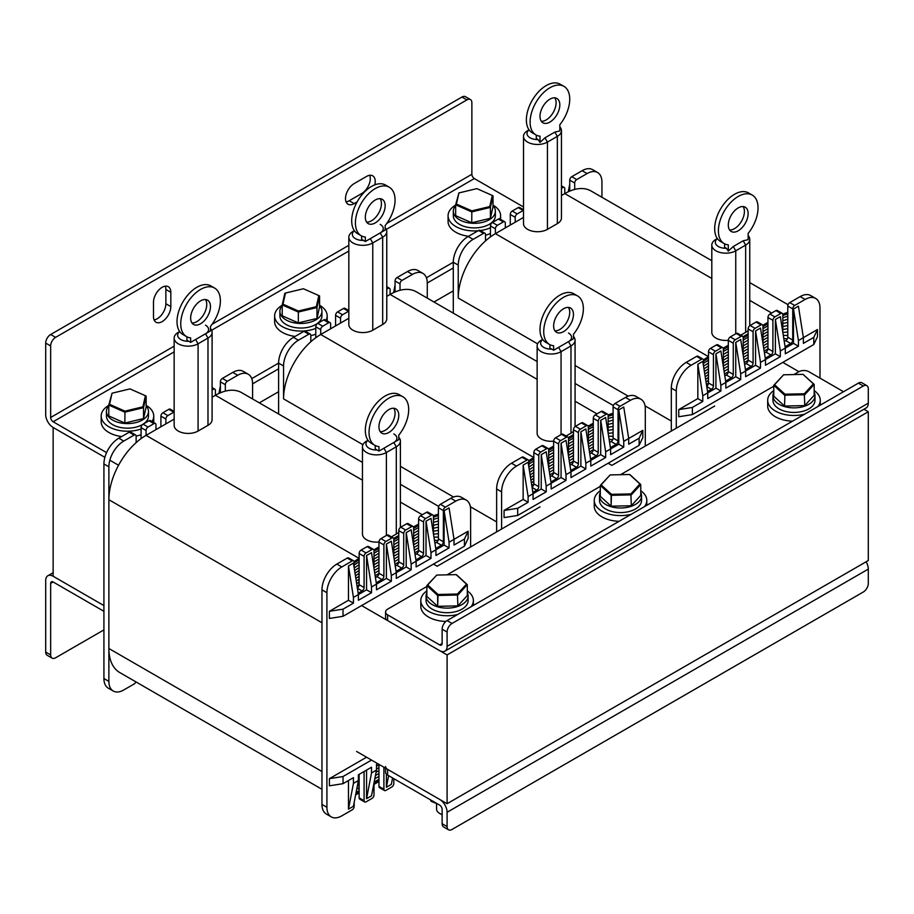 <?xml version="1.0" encoding="UTF-8"?>
<svg xmlns="http://www.w3.org/2000/svg" width="914" height="914" viewBox="0 0 914 914"><rect width="100%" height="100%" fill="white"/><g stroke="black" fill="none" stroke-linecap="round" stroke-linejoin="round"><path stroke-width="1.37" d="M538.769 503.294L608.141 463.238L611.854 465.386L714.679 406.022M453.287 290.869L433.99 302.008M361.613 605.582L447.095 654.927L868.3 411.746L863.947 409.232M843.519 391.718L808.833 371.69A7.004 4.044 0 0 0 798.927 371.69L782.818 362.39L713.446 402.446M106.584 452.624L53.138 421.754A3.507 2.022 60 0 1 50.658 417.469L50.658 345.938L45.7 343.081L45.7 414.602A10.511 6.067 60 0 0 53.138 427.478L104.882 457.354L53.138 427.478L53.138 576.254L103.922 605.582L53.138 576.254A10.511 6.067 -120 0 0 47.882 575.729A10.511 6.067 -120 0 0 45.7 580.55L45.7 652.07L50.658 654.927A7.004 4.044 120 0 0 52.109 658.137A7.004 4.044 120 0 0 55.605 657.794L103.922 629.895M109.84 460.222L118.557 465.249M278.61 391.718L259.313 402.857M364.08 604.143L433.464 564.098L437.178 566.234L540.003 506.87M356.609 751.468L447.095 803.703L868.3 560.522L868.3 411.746M447.095 654.927L447.095 803.703M787.777 312.451A52.555 30.345 120 0 0 782.772 314.153M767.954 322.334L762.847 325.281M748.132 333.781L743.036 336.729M728.309 345.229L723.214 348.165M537.615 343.847L458.234 298.021A52.555 30.345 -60 0 1 495.399 233.653L708.487 356.666A52.555 30.345 120 0 0 703.494 359.945M645.056 405.873L671.322 421.046L671.322 431.054L671.322 388.142A21.022 12.133 -60 0 1 686.186 362.39L696.594 356.38A2.799 1.622 -60 0 1 697.999 356.243L702.946 359.111A2.799 1.622 120 0 0 701.552 359.248L696.594 356.38M782.818 315.581A50.807 29.339 -60 0 1 787.777 313.936M703.529 361.361A50.807 29.339 -60 0 1 708.487 358.105M723.351 349.514L728.309 346.657M743.173 338.077L748.132 335.209M762.996 326.629L767.954 323.773M458.234 298.021L458.234 265.117L453.287 262.261L453.287 313.148M561.447 185.862L564.201 187.45A2.799 1.622 120 0 1 564.783 188.73L564.783 193.597L561.447 195.516M523.505 217.418L495.399 233.653L495.399 228.786L490.452 225.918A2.799 1.622 -60 0 1 492.429 222.49L497.387 225.347A2.799 1.622 120 0 0 495.399 228.786M711.812 278.484L564.783 193.597A52.555 30.345 -60 0 1 591.061 190.992L711.812 260.707M789.753 302.603L794.712 305.459A2.799 1.622 120 0 0 792.735 308.886L787.777 306.03A2.799 1.622 -60 0 1 789.753 302.603L800.161 296.593A21.022 12.133 -60 0 1 810.672 295.553L815.631 298.41A21.022 12.133 120 0 1 819.984 308.029L819.984 378.133M815.631 298.41A21.022 12.133 120 0 0 805.12 299.449L800.161 296.593M794.712 305.459L805.12 299.449M792.735 308.886L792.735 340.077A2.799 1.622 -60 0 1 790.747 343.515L785.092 346.772M782.818 332.353L782.818 314.61A2.799 1.622 120 0 0 782.235 313.331A2.799 1.622 120 0 0 780.842 313.468L775.883 310.611A2.799 1.622 -60 0 1 777.288 310.474L782.235 313.331M774.889 316.907A2.799 1.622 120 0 0 772.913 320.334L767.954 317.478A2.799 1.622 -60 0 1 769.931 314.039L774.889 316.907L780.842 313.468M772.913 320.334L772.913 351.524A2.799 1.622 -60 0 1 770.925 354.952L765.269 358.219M762.996 343.801L762.996 326.058A2.799 1.622 120 0 0 762.413 324.778A2.799 1.622 120 0 0 761.019 324.916L756.061 322.048A2.799 1.622 -60 0 1 757.466 321.911L762.413 324.778M755.067 328.343A2.799 1.622 120 0 0 753.09 331.782L748.132 328.914A2.799 1.622 -60 0 1 750.108 325.487L755.067 328.343L761.019 324.916M753.09 331.782L753.09 362.961A2.799 1.622 -60 0 1 751.102 366.4L745.447 369.667M743.173 355.238L743.173 337.506A2.799 1.622 120 0 0 742.591 336.215A2.799 1.622 120 0 0 741.197 336.352L736.238 333.496A2.799 1.622 -60 0 1 737.644 333.359L742.591 336.215M735.244 339.791A2.799 1.622 120 0 0 733.268 343.218L728.309 340.362A2.799 1.622 -60 0 1 730.286 336.935L735.244 339.791L741.197 336.352M733.268 343.218L733.268 374.409A2.799 1.622 -60 0 1 731.28 377.848L725.625 381.104M723.351 366.685L723.351 348.942A2.799 1.622 120 0 0 722.768 347.663A2.799 1.622 120 0 0 721.375 347.8L716.416 344.944A2.799 1.622 -60 0 1 717.821 344.807L722.768 347.663M715.422 351.239A2.799 1.622 120 0 0 713.446 354.666L708.487 351.81A2.799 1.622 -60 0 1 710.475 348.371L715.422 351.239L721.375 347.8M713.446 354.666L713.446 385.857A2.799 1.622 -60 0 1 711.458 389.284L707.539 391.546M703.529 366.114L703.529 360.39A2.799 1.622 120 0 0 702.946 359.111M686.186 362.39L691.144 365.257L701.552 359.248M691.144 365.257A21.022 12.133 120 0 0 676.28 390.998L671.322 388.142M676.28 428.198L676.28 390.998M813.791 344.509L817.504 336.649L817.504 329.497L798.425 340.511L798.425 346.223L793.478 343.367L780.339 350.953L780.339 356.666L775.38 353.809L760.517 362.39L760.517 368.113L755.57 365.257L740.694 373.837L740.694 379.561L735.747 376.694L720.872 385.285L720.872 390.998L715.925 388.142L702.786 395.728L702.786 401.44L697.839 398.584L678.759 409.598L678.759 416.75L692.378 414.602L813.791 344.509L813.791 337.357L803.383 343.367L803.383 337.643L798.425 306.179L793.478 309.035L793.478 343.367M720.872 390.998L707.744 398.584L707.744 392.86L702.786 361.396L697.839 364.252L697.839 398.584M740.694 379.561L725.83 388.142L725.83 382.418L720.872 350.953L715.925 353.809L715.925 388.142M760.517 368.113L745.653 376.694L745.653 370.981L740.694 339.505L735.747 342.362L735.747 376.694M780.339 356.666L765.475 365.257L765.475 359.533L760.517 328.057L755.57 330.925L755.57 365.257M798.425 346.223L785.297 353.809L785.297 348.085L780.339 316.621L775.38 319.477L775.38 353.809M710.475 348.371L716.416 344.944M769.931 314.039L775.883 310.611M750.108 325.487L756.061 322.048M730.286 336.935L736.238 333.496M706.705 386.291A2.799 1.622 120 0 0 708.487 382.989L713.446 385.857M708.487 351.81L708.487 382.989M731.28 377.848L726.322 374.98L724.802 375.86M726.322 374.98A2.799 1.622 120 0 0 728.309 371.552L733.268 374.409M728.309 340.362L728.309 371.552M751.102 366.4L746.144 363.532L744.624 364.423M746.144 363.532A2.799 1.622 120 0 0 748.132 360.105L753.09 362.961M748.132 328.914L748.132 360.105M770.925 354.952L765.966 352.096L764.447 352.975M765.966 352.096A2.799 1.622 120 0 0 767.954 348.657L772.913 351.524M767.954 317.478L767.954 348.657M790.747 343.515L785.789 340.648L784.269 341.528M785.789 340.648A2.799 1.622 120 0 0 787.777 337.22L792.735 340.077M787.777 306.03L787.777 337.22M813.791 337.357L817.504 329.497M798.425 340.511L793.478 309.035M780.339 350.953L775.38 319.477M760.517 362.39L755.57 330.925M740.694 373.837L735.747 342.362M720.872 385.285L715.925 353.809M702.786 395.728L697.839 364.252M678.759 409.598L692.378 407.45L692.378 414.602M702.786 401.44L692.378 407.45M569.73 191.117L569.73 180.149A2.799 1.622 -60 0 1 571.718 176.71L576.677 179.578A2.799 1.622 120 0 0 574.689 183.006L569.73 180.149M601.949 197.275L601.949 182.149A21.022 12.133 120 0 0 597.596 172.529A21.022 12.133 120 0 0 587.085 173.569L582.127 170.701L571.718 176.71M582.127 170.701A21.022 12.133 -60 0 1 592.638 169.661L597.596 172.529M426.415 277.765L453.287 262.261A21.022 12.133 -60 0 1 468.151 236.509L473.109 239.365A21.022 12.133 120 0 0 458.234 265.117M485.494 240.919L485.494 234.51A2.799 1.622 120 0 0 484.911 233.219A2.799 1.622 120 0 0 483.506 233.367L478.559 230.499L468.151 236.509M478.559 230.499A2.799 1.622 -60 0 1 479.953 230.362L484.911 233.219M490.452 236.897L490.452 225.918M505.316 227.929L505.316 223.062A2.799 1.622 120 0 0 504.734 221.782A2.799 1.622 120 0 0 503.328 221.919L498.381 219.052L492.429 222.49M498.381 219.052A2.799 1.622 -60 0 1 499.775 218.914L504.734 221.782M510.275 225.061L510.275 214.482A2.799 1.622 -60 0 1 512.251 211.043L517.21 213.91A2.799 1.622 120 0 0 515.222 217.338L510.275 214.482M523.505 210.311A2.799 1.622 120 0 0 523.151 210.471L518.204 207.615L512.251 211.043M518.204 207.615A2.799 1.622 -60 0 1 519.598 207.478L523.505 209.729M503.328 221.919L497.387 225.347M564.201 187.45A2.799 1.622 120 0 0 562.796 187.587L561.447 188.364M483.506 233.367L473.109 239.365M523.151 210.471L517.21 213.91M587.085 173.569L576.677 179.578M574.689 189.427L574.689 183.006M515.222 222.205L515.222 217.338M569.73 184.148L568.268 191.769M613.1 413.299A52.555 30.345 120 0 0 608.096 415.002M593.277 423.193L588.17 426.13M573.455 434.63L568.348 437.578M553.633 446.078L548.526 449.025M362.938 444.695L283.557 398.87A52.555 30.345 -60 0 1 320.723 334.501L533.81 457.526A52.555 30.345 120 0 0 528.806 460.793M470.379 506.722L496.645 521.894L496.645 531.902L496.645 488.99A21.022 12.133 -60 0 1 511.509 463.238L521.917 457.228A2.799 1.622 -60 0 1 523.322 457.091L528.269 459.959A2.799 1.622 120 0 0 526.875 460.096L521.917 457.228M608.141 416.43A50.807 29.339 -60 0 1 613.1 414.785M528.852 462.21A50.807 29.339 -60 0 1 533.81 458.954M548.674 450.362L553.633 447.506M568.497 438.926L573.455 436.058M588.319 427.478L593.277 424.622M283.557 398.87L283.557 365.966L278.61 363.109L278.61 413.996M386.771 286.71L389.524 288.298A2.799 1.622 120 0 1 390.107 289.578L390.107 294.445L386.771 296.364M348.828 318.266L320.723 334.501L320.723 329.634L315.776 326.778A2.799 1.622 -60 0 1 317.752 323.339L322.711 326.195A2.799 1.622 120 0 0 320.723 329.634M537.135 379.333L390.107 294.445A52.555 30.345 -60 0 1 416.384 291.84L537.135 361.556M615.076 403.451L620.035 406.307A2.799 1.622 120 0 0 618.047 409.746L613.1 406.879A2.799 1.622 -60 0 1 615.076 403.451L625.484 397.441A21.022 12.133 -60 0 1 635.995 396.402L640.954 399.258A21.022 12.133 120 0 1 645.307 408.878L645.307 446.078M640.954 399.258A21.022 12.133 120 0 0 630.443 400.298L625.484 397.441M620.035 406.307L630.443 400.298M618.047 409.746L618.047 440.925A2.799 1.622 -60 0 1 616.07 444.364L610.415 447.632M608.141 433.202L608.141 415.459A2.799 1.622 120 0 0 607.559 414.179A2.799 1.622 120 0 0 606.153 414.316L601.206 411.46A2.799 1.622 -60 0 1 602.6 411.323L607.559 414.179M600.212 417.755A2.799 1.622 120 0 0 598.224 421.183L593.277 418.326A2.799 1.622 -60 0 1 595.254 414.887L600.212 417.755L606.153 414.316M598.224 421.183L598.224 452.373A2.799 1.622 -60 0 1 596.248 455.8L590.593 459.068M588.319 444.65L588.319 426.907A2.799 1.622 120 0 0 587.736 425.627A2.799 1.622 120 0 0 586.331 425.764L581.384 422.896A2.799 1.622 -60 0 1 582.778 422.759L587.736 425.627M580.39 429.192A2.799 1.622 120 0 0 578.413 432.63L573.455 429.763A2.799 1.622 -60 0 1 575.432 426.335L580.39 429.192L586.331 425.764M578.413 432.63L578.413 463.809A2.799 1.622 -60 0 1 576.426 467.248L570.77 470.516M568.497 456.086L568.497 438.354A2.799 1.622 120 0 0 567.914 437.063A2.799 1.622 120 0 0 566.52 437.212L561.562 434.344A2.799 1.622 -60 0 1 562.955 434.207L567.914 437.063M560.568 440.639A2.799 1.622 120 0 0 558.591 444.078L553.633 441.211A2.799 1.622 -60 0 1 555.609 437.783L560.568 440.639L566.52 437.212M558.591 444.078L558.591 475.257A2.799 1.622 -60 0 1 556.603 478.696L550.948 481.964M548.674 467.534L548.674 449.791A2.799 1.622 120 0 0 548.092 448.511A2.799 1.622 120 0 0 546.698 448.648L541.739 445.792A2.799 1.622 -60 0 1 543.144 445.655L548.092 448.511M540.745 452.087A2.799 1.622 120 0 0 538.769 455.515L533.81 452.659A2.799 1.622 -60 0 1 535.787 449.22L540.745 452.087L546.698 448.648M538.769 455.515L538.769 486.705A2.799 1.622 -60 0 1 536.781 490.133L532.862 492.406M528.852 466.963L528.852 461.239A2.799 1.622 120 0 0 528.269 459.959M511.509 463.238L516.467 466.106L526.875 460.096M516.467 466.106A21.022 12.133 120 0 0 501.603 491.858L496.645 488.99M501.603 529.046L501.603 491.858M639.115 445.358L642.828 437.498L642.828 430.345L623.748 441.359L623.748 447.083L618.789 444.215L605.662 451.802L605.662 457.526L600.704 454.658L585.84 463.238L585.84 468.962L580.881 466.106L566.017 474.686L566.017 480.41L561.059 477.542L546.195 486.134L546.195 491.858L541.237 488.99L528.109 496.576L528.109 502.3L523.151 499.432L504.071 510.446L504.071 517.598L517.701 515.45L639.115 445.358L639.115 438.206L628.706 444.215L628.706 438.492L623.748 407.027L618.789 409.883L618.789 444.215M546.195 491.858L533.068 499.432L533.068 493.709L528.109 462.244L523.151 465.1L523.151 499.432M566.017 480.41L551.153 488.99L551.153 483.266L546.195 451.802L541.237 454.658L541.237 488.99M585.84 468.962L570.976 477.542L570.976 471.83L566.017 440.354L561.059 443.21L561.059 477.542M605.662 457.526L590.798 466.106L590.798 460.382L585.84 428.906L580.881 431.774L580.881 466.106M623.748 447.083L610.621 454.658L610.621 448.934L605.662 417.469L600.704 420.326L600.704 454.658M535.787 449.22L541.739 445.792M595.254 414.887L601.206 411.46M575.432 426.335L581.384 422.896M555.609 437.783L561.562 434.344M532.028 487.139A2.799 1.622 120 0 0 533.81 483.837L538.769 486.705M533.81 452.659L533.81 483.837M556.603 478.696L551.645 475.828L550.125 476.708M551.645 475.828A2.799 1.622 120 0 0 553.633 472.401L558.591 475.257M553.633 441.211L553.633 472.401M576.426 467.248L571.467 464.392L569.948 465.272M571.467 464.392A2.799 1.622 120 0 0 573.455 460.953L578.413 463.809M573.455 429.763L573.455 460.953M596.248 455.8L591.289 452.944L589.759 453.824M591.289 452.944A2.799 1.622 120 0 0 593.277 449.505L598.224 452.373M593.277 418.326L593.277 449.505M616.07 444.364L611.112 441.496L609.581 442.376M611.112 441.496A2.799 1.622 120 0 0 613.1 438.069L618.047 440.925M613.1 406.879L613.1 438.069M639.115 438.206L642.828 430.345M623.748 441.359L618.789 409.883M605.662 451.802L600.704 420.326M585.84 463.238L580.881 431.774M566.017 474.686L561.059 443.21M546.195 486.134L541.237 454.658M528.109 496.576L523.151 465.1M504.071 510.446L517.701 508.298L517.701 515.45M528.109 502.3L517.701 508.298M395.054 291.966L395.054 280.998A2.799 1.622 -60 0 1 397.042 277.559L402 280.427A2.799 1.622 120 0 0 400.012 283.854L395.054 280.998M427.272 298.124L427.272 282.997A21.022 12.133 120 0 0 422.908 273.377A21.022 12.133 120 0 0 412.397 274.417L407.45 271.561L397.042 277.559M407.45 271.561A21.022 12.133 -60 0 1 417.961 270.51L422.908 273.377M251.738 378.625L278.61 363.109A21.022 12.133 -60 0 1 293.474 337.357L298.421 340.225A21.022 12.133 120 0 0 283.557 365.966M310.817 341.779L310.817 335.358A2.799 1.622 120 0 0 310.234 334.067A2.799 1.622 120 0 0 308.829 334.216L303.882 331.348L293.474 337.357M303.882 331.348A2.799 1.622 -60 0 1 305.276 331.211L310.234 334.067M315.776 337.746L315.776 326.778M330.639 328.777L330.639 323.91A2.799 1.622 120 0 0 330.057 322.631A2.799 1.622 120 0 0 328.652 322.768L323.705 319.911L317.752 323.339M323.705 319.911A2.799 1.622 -60 0 1 325.098 319.763L330.057 322.631M335.587 325.91L335.587 315.33A2.799 1.622 -60 0 1 337.574 311.891L342.533 314.759A2.799 1.622 120 0 0 340.545 318.186L335.587 315.33M348.828 311.16A2.799 1.622 120 0 0 348.474 311.32L343.515 308.464L337.574 311.891M343.515 308.464A2.799 1.622 -60 0 1 344.921 308.326L348.828 310.577M328.652 322.768L322.711 326.195M389.524 288.298A2.799 1.622 120 0 0 388.119 288.436L386.771 289.212M308.829 334.216L298.421 340.225M348.474 311.32L342.533 314.759M412.397 274.417L402 280.427M400.012 290.275L400.012 283.854M340.545 323.053L340.545 318.186M395.054 285.008L393.591 292.617M373.997 784.395L378.956 781.527M438.412 514.148A52.555 30.345 120 0 0 433.419 515.862M418.601 524.042L413.494 526.978M398.778 535.478L393.671 538.426M378.956 546.926L373.849 549.874M321.968 789.296L119.768 672.555A52.555 30.345 -60 0 1 108.88 648.494L321.968 771.519L321.968 622.742L108.88 499.718A52.555 30.345 -60 0 1 146.046 435.35L359.133 558.374A52.555 30.345 120 0 0 354.129 561.642M355.637 794.803A52.555 30.345 120 0 0 359.133 792.975M433.464 517.278A50.807 29.339 -60 0 1 438.412 515.633M378.956 780.099L373.997 782.955L373.997 794.974A2.799 1.622 120 0 1 372.009 798.413L366.068 801.841A2.799 1.622 120 0 1 364.663 801.978L359.716 799.122A2.799 1.622 -60 0 1 359.133 797.842L364.08 800.698A2.799 1.622 120 0 0 364.663 801.978M358.402 791.124L359.133 791.547A50.807 29.339 -60 0 1 355.946 793.215M354.175 563.058A50.807 29.339 -60 0 1 359.133 559.802M373.997 551.222L378.956 548.354M393.82 539.774L398.778 536.918M413.642 528.326L418.601 525.47M108.88 499.718L108.88 648.494M212.094 387.559L214.847 389.147A2.799 1.622 120 0 1 215.418 390.427L215.418 395.294L212.094 397.213M174.151 419.126L146.046 435.35L146.046 430.483L141.087 427.626A2.799 1.622 -60 0 1 143.075 424.187L148.034 427.055A2.799 1.622 120 0 0 146.046 430.483M362.458 480.181L215.418 395.294A52.555 30.345 -60 0 1 241.707 392.689L362.458 462.404M440.399 504.3L445.358 507.156A2.799 1.622 120 0 0 443.37 510.595L438.412 507.727A2.799 1.622 -60 0 1 440.399 504.3L450.808 498.29A21.022 12.133 -60 0 1 461.319 497.25L466.277 500.107A21.022 12.133 120 0 1 470.63 509.738L470.63 546.926M466.277 500.107A21.022 12.133 120 0 0 455.766 501.146L450.808 498.29M445.358 507.156L455.766 501.146M443.37 510.595L443.37 541.774A2.799 1.622 -60 0 1 441.393 545.212L435.738 548.48M433.464 534.05L433.464 516.319A2.799 1.622 120 0 0 432.882 515.028A2.799 1.622 120 0 0 431.477 515.165L426.53 512.308A2.799 1.622 -60 0 1 427.923 512.171L432.882 515.028M425.536 518.604A2.799 1.622 120 0 0 423.548 522.031L418.601 519.175A2.799 1.622 -60 0 1 420.577 515.736L425.536 518.604L431.477 515.165M423.548 522.031L423.548 553.221A2.799 1.622 -60 0 1 421.571 556.649L415.916 559.916M413.642 545.498L413.642 527.755A2.799 1.622 120 0 0 413.059 526.475A2.799 1.622 120 0 0 411.654 526.613L406.707 523.756A2.799 1.622 -60 0 1 408.101 523.608L413.059 526.475M405.713 530.051A2.799 1.622 120 0 0 403.725 533.479L398.778 530.623A2.799 1.622 -60 0 1 400.755 527.184L405.713 530.051L411.654 526.613M403.725 533.479L403.725 564.669A2.799 1.622 -60 0 1 401.749 568.097L396.093 571.364M393.82 556.934L393.82 539.203A2.799 1.622 120 0 0 393.237 537.923A2.799 1.622 120 0 0 391.832 538.06L386.885 535.193A2.799 1.622 -60 0 1 388.279 535.056L393.237 537.923M385.891 541.488A2.799 1.622 120 0 0 383.903 544.927L378.956 542.059A2.799 1.622 -60 0 1 380.932 538.632L385.891 541.488L391.832 538.06M383.903 544.927L383.903 576.106A2.799 1.622 -60 0 1 381.926 579.545L376.271 582.812M373.997 568.382L373.997 550.651A2.799 1.622 120 0 0 373.415 549.36A2.799 1.622 120 0 0 372.009 549.497L367.062 546.641A2.799 1.622 -60 0 1 368.456 546.503L373.415 549.36M366.068 552.936A2.799 1.622 120 0 0 364.08 556.363L359.133 553.507A2.799 1.622 -60 0 1 361.11 550.068L366.068 552.936L372.009 549.497M364.08 556.363L364.08 587.553A2.799 1.622 -60 0 1 362.104 590.981L358.185 593.255M354.175 567.811L354.175 562.087A2.799 1.622 120 0 0 353.592 560.808A2.799 1.622 120 0 0 352.198 560.945L347.24 558.088A2.799 1.622 -60 0 1 348.634 557.94L353.592 560.808M321.968 804.423L326.915 807.279A21.022 12.133 120 0 0 331.279 816.899L326.321 814.043A21.022 12.133 -60 0 1 321.968 804.423L321.968 589.838A21.022 12.133 -60 0 1 336.832 564.087L341.79 566.954L352.198 560.945M341.79 566.954A21.022 12.133 120 0 0 326.915 592.706L321.968 589.838M326.915 807.279L326.915 592.706M331.279 816.899A21.022 12.133 120 0 0 341.79 815.859L352.198 809.85A2.799 1.622 120 0 0 354.175 806.422L354.175 802.412M364.08 771.519L364.08 800.698M383.903 767.223L383.903 789.25A2.799 1.622 120 0 0 384.486 790.541A2.799 1.622 120 0 0 385.891 790.404L391.832 786.965A2.799 1.622 120 0 0 393.82 783.538L393.82 778.671M366.56 757.215L329.394 778.671L329.394 785.823L343.024 783.675L353.432 777.665L353.432 783.389L358.391 780.533L358.391 774.809L371.518 767.223L371.518 772.947L376.477 770.091L376.477 764.367L377.711 763.647M386.382 774.124L386.382 787.251L391.341 784.395L392.574 777.951M366.56 770.091L366.56 798.699L371.518 795.831L376.477 770.091M348.474 780.533L348.474 809.141L353.432 806.274L358.391 780.533M464.438 546.206L468.151 538.346L468.151 531.194L449.071 542.208L449.071 547.932L444.113 545.064L430.985 552.65L430.985 558.374L426.027 555.506L411.163 564.087L411.163 569.81L406.204 566.954L391.341 575.534L391.341 581.258L386.382 578.402L371.518 586.982L371.518 592.706L366.56 589.838L353.432 597.425L353.432 603.149L348.474 600.281L329.394 611.295L329.394 618.447L343.024 616.31L464.438 546.206L464.438 539.054L454.029 545.064L454.029 539.34L449.071 507.876L444.113 510.732L444.113 545.064M371.518 592.706L358.391 600.281L358.391 594.557L353.432 563.093L348.474 565.949L348.474 600.281M391.341 581.258L376.477 589.838L376.477 584.115L371.518 552.65L366.56 555.506L366.56 589.838M411.163 569.81L396.299 578.402L396.299 572.678L391.341 541.202L386.382 544.07L386.382 578.402M430.985 558.374L416.121 566.954L416.121 561.23L411.163 529.754L406.204 532.622L406.204 566.954M449.071 547.932L435.944 555.506L435.944 549.782L430.985 518.318L426.027 521.174L426.027 555.506M361.11 550.068L367.062 546.641M420.577 515.736L426.53 512.308M400.755 527.184L406.707 523.756M380.932 538.632L386.885 535.193M336.832 564.087L347.24 558.088M384.486 790.541L379.527 787.674A2.799 1.622 -60 0 1 378.956 786.394L383.903 789.25M378.956 764.367L378.956 786.394M359.133 774.375L359.133 797.842M357.351 587.999A2.799 1.622 120 0 0 359.133 584.686L364.08 587.553M359.133 553.507L359.133 584.686M381.926 579.545L376.968 576.677L375.437 577.568M376.968 576.677A2.799 1.622 120 0 0 378.956 573.249L383.903 576.106M378.956 542.059L378.956 573.249M401.749 568.097L396.79 565.24L395.259 566.12M396.79 565.24A2.799 1.622 120 0 0 398.778 561.802L403.725 564.669M398.778 530.623L398.778 561.802M421.571 556.649L416.613 553.793L415.082 554.672M416.613 553.793A2.799 1.622 120 0 0 418.601 550.365L423.548 553.221M418.601 519.175L418.601 550.365M441.393 545.212L436.435 542.345L434.904 543.236M436.435 542.345A2.799 1.622 120 0 0 438.412 538.917L443.37 541.774M438.412 507.727L438.412 538.917M329.394 778.671L343.024 776.523L343.024 783.675M371.518 760.071L343.024 776.523M348.474 809.141L353.432 783.389M366.56 798.699L371.518 772.947M386.382 787.251L388.61 775.666M464.438 539.054L468.151 531.194M449.071 542.208L444.113 510.732M430.985 552.65L426.027 521.174M411.163 564.087L406.204 532.622M391.341 575.534L386.382 544.07M371.518 586.982L366.56 555.506M353.432 597.425L348.474 565.949M329.394 611.295L343.024 609.158L343.024 616.31M353.432 603.149L343.024 609.158M220.377 392.814L220.377 381.846A2.799 1.622 -60 0 1 222.365 378.419L227.312 381.275A2.799 1.622 120 0 0 225.335 384.703L220.377 381.846M252.584 398.972L252.584 383.846A21.022 12.133 120 0 0 248.231 374.226A21.022 12.133 120 0 0 237.72 375.266L232.762 372.409L222.365 378.419M232.762 372.409A21.022 12.133 -60 0 1 243.284 371.37L248.231 374.226M113.233 691.018L108.286 688.162A21.022 12.133 -60 0 1 103.922 678.531L108.88 681.398A21.022 12.133 120 0 0 113.233 691.018A21.022 12.133 120 0 0 123.744 689.979L134.152 683.969A2.799 1.622 120 0 0 135.866 681.844M136.14 442.627L136.14 436.207A2.799 1.622 120 0 0 135.558 434.927A2.799 1.622 120 0 0 134.152 435.064L123.744 441.074A21.022 12.133 120 0 0 108.88 466.814L103.922 463.958L103.922 678.531M103.922 463.958A21.022 12.133 -60 0 1 118.797 438.206L123.744 441.074M134.152 435.064L129.194 432.196L118.797 438.206M129.194 432.196A2.799 1.622 -60 0 1 130.599 432.059L135.558 434.927M141.087 438.594L141.087 427.626M155.963 429.626L155.963 424.759A2.799 1.622 120 0 0 155.38 423.479A2.799 1.622 120 0 0 153.975 423.616L149.016 420.76L143.075 424.187M149.016 420.76A2.799 1.622 -60 0 1 150.422 420.623L155.38 423.479M160.91 426.769L160.91 416.178A2.799 1.622 -60 0 1 162.898 412.751L167.856 415.607A2.799 1.622 120 0 0 165.868 419.035L160.91 416.178M174.151 412.008A2.799 1.622 120 0 0 173.797 412.168L168.839 409.312L162.898 412.751M168.839 409.312A2.799 1.622 -60 0 1 170.244 409.175L174.151 411.426M153.975 423.616L148.034 427.055M214.847 389.147A2.799 1.622 120 0 0 213.442 389.284L212.094 390.061M173.797 412.168L167.856 415.607M237.72 375.266L227.312 381.275M225.335 391.123L225.335 384.703M165.868 423.902L165.868 419.035M108.88 466.814L108.88 681.398M220.377 385.857L218.914 393.466M523.505 206.964L474.343 178.573A3.507 2.022 60 0 1 471.864 174.288L471.864 102.756A7.004 4.044 120 0 0 470.413 99.546A7.004 4.044 120 0 0 466.905 99.9L461.958 97.033A7.004 4.044 -60 0 1 465.454 96.69L470.413 99.546M369.69 175.294A12.259 7.084 -60 0 1 361.613 193.597L349.217 200.749A12.259 7.084 -60 0 1 346.086 201.88M165.285 286.162A12.259 7.084 -60 0 1 165.868 289.441L165.868 303.745A12.259 7.084 -60 0 1 154.066 319.9M45.7 343.081A7.004 4.044 -60 0 1 50.658 334.501L461.958 97.033M252.584 383.846L278.61 368.833M427.272 282.997L453.287 267.985M357.123 201.903L354.175 203.605A12.259 7.084 -60 0 1 348.04 204.21A12.259 7.084 -60 0 1 346.166 194.385A12.259 7.084 -60 0 1 354.175 183.577L366.56 176.425A12.259 7.084 -60 0 1 372.695 175.819A12.259 7.084 -60 0 1 374.786 184.868M170.827 292.297L170.827 306.601A12.259 7.084 -60 0 1 165.468 318.94A12.259 7.084 -60 0 1 156.02 322.231A12.259 7.084 -60 0 1 153.483 316.621L153.483 302.306A12.259 7.084 -60 0 1 158.83 289.967A12.259 7.084 -60 0 1 168.279 286.688A12.259 7.084 -60 0 1 170.827 292.297L165.868 289.441M50.658 334.501L55.605 337.357L466.905 99.9M55.605 337.357A7.004 4.044 120 0 0 50.658 345.938M103.922 611.306L53.138 581.978A3.507 2.022 -120 0 0 51.378 581.807A3.507 2.022 -120 0 0 50.658 583.406L50.658 654.927M52.109 658.137L47.151 655.281A7.004 4.044 -60 0 1 45.7 652.07M426.872 586.491L387.627 609.158A7.004 4.044 0 0 0 385.571 612.014A7.004 4.044 0 0 0 387.627 614.871L387.627 620.595L439.657 650.642A10.511 6.067 -120 0 0 444.912 651.156L866.118 407.975A10.511 6.067 -120 0 0 868.3 403.165L868.3 388.861A7.004 4.044 120 0 0 866.849 385.651A7.004 4.044 120 0 0 863.342 385.994L452.042 623.462A7.004 4.044 120 0 0 447.095 632.042L442.136 629.175A7.004 4.044 -60 0 1 447.095 620.595L452.042 623.462M444.912 651.156A10.511 6.067 -120 0 0 447.095 646.347L447.095 632.042M387.627 614.871L439.657 644.918A3.507 2.022 -120 0 0 441.405 645.09A3.507 2.022 -120 0 0 442.136 643.49L442.136 629.175M387.627 620.595A7.004 4.044 180 0 1 385.571 617.738L385.571 612.014M798.927 371.69L793.958 374.557M773.758 386.222L620.515 474.697M600.315 486.362L447.072 574.826M863.342 385.994L858.395 383.137L447.095 620.595M858.395 383.137A7.004 4.044 -60 0 1 861.891 382.783L866.849 385.651M455.663 205.09A26.278 15.172 0 0 0 448.066 215.773A26.278 15.172 0 0 0 455.766 226.501A26.278 15.172 0 0 0 478.056 230.785M480.284 230.545A26.278 15.172 0 0 0 490.452 227.757M500.004 219.052A26.278 15.172 0 0 0 500.621 215.773A26.278 15.172 0 0 0 493.023 205.09M448.066 215.773L448.066 221.485A26.278 15.172 0 0 0 455.766 232.213A26.278 15.172 0 0 0 468.539 236.292M485.494 235.229A26.278 15.172 0 0 0 490.452 233.481M817.984 406.467A26.278 15.172 0 0 0 820.246 400.298A26.278 15.172 0 0 0 816.522 392.517A26.278 15.172 0 0 0 814.18 390.609M773.758 390.609A26.278 15.172 0 0 0 767.691 400.298A26.278 15.172 0 0 0 804.64 414.168M767.691 400.298L767.691 406.022A26.278 15.172 0 0 0 792.507 421.171M282.22 305.23A26.278 15.172 0 0 0 274.623 315.901A26.278 15.172 0 0 0 282.323 326.629A26.278 15.172 0 0 0 315.776 328.412M326.047 320.311A26.278 15.172 0 0 0 327.189 315.901A26.278 15.172 0 0 0 319.58 305.23M274.623 315.901L274.623 321.625A26.278 15.172 0 0 0 282.323 332.353A26.278 15.172 0 0 0 295.096 336.421M310.817 335.678A26.278 15.172 0 0 0 315.776 334.136M644.541 506.596A26.278 15.172 0 0 0 646.804 500.438A26.278 15.172 0 0 0 643.09 492.646A26.278 15.172 0 0 0 640.748 490.738M600.315 490.738A26.278 15.172 0 0 0 594.249 500.438A26.278 15.172 0 0 0 631.197 514.296M594.249 500.438L594.249 506.162A26.278 15.172 0 0 0 619.064 521.311M455.663 205.616A21.022 12.133 0 0 0 453.321 211.191L453.321 215.773A21.022 12.133 0 0 0 459.479 224.353A21.022 12.133 0 0 0 482.386 226.98A21.022 12.133 0 0 0 495.365 215.773L495.365 211.191A21.022 12.133 0 0 0 493.023 205.616M453.321 211.191A21.022 12.133 0 0 0 459.479 219.771A21.022 12.133 0 0 0 482.386 222.399A21.022 12.133 0 0 0 495.365 211.191M773.758 392.392A21.022 12.133 0 0 0 772.947 395.728L772.947 400.298A21.022 12.133 0 0 0 779.105 408.889A21.022 12.133 0 0 0 802.012 411.517A21.022 12.133 0 0 0 814.991 400.298L814.991 395.728A21.022 12.133 0 0 0 814.18 392.392M772.947 395.728A21.022 12.133 0 0 0 779.105 404.308A21.022 12.133 0 0 0 802.012 406.936A21.022 12.133 0 0 0 814.991 395.728M489.767 206.564L490.407 207.409L490.407 218.286L493.023 206.701L493.023 195.836L490.407 207.409L471.727 211.899L455.663 204.805L458.919 192.934L456.417 204.05L471.841 210.86L489.767 206.564L492.28 195.436L476.857 188.627L458.919 192.934M490.407 218.286L471.727 222.776L471.841 210.86M471.727 222.776L455.663 215.67L455.663 204.805L456.417 204.05M492.28 195.436L493.023 195.836M803.018 374.363L814.18 384.394L804.754 394.734L784.543 395.179L773.758 385.308L783.618 374.797L774.558 384.714L784.92 394.197L804.32 393.763L813.38 383.846L803.018 374.363L783.618 374.797M804.32 393.763L804.754 405.599L814.18 395.271L814.18 384.394L813.38 383.846M804.754 405.599L784.543 406.056L784.92 394.197M784.543 406.056L773.758 396.173L773.758 385.308L774.558 384.714M316.324 306.693L316.975 307.55L316.975 318.426L319.58 306.841L319.58 295.965L316.975 307.55L298.295 312.04L282.22 304.933L284.837 293.36L285.476 293.063L282.974 304.191L298.398 311L316.324 306.693L318.837 295.576L303.414 288.755L285.476 293.063M316.975 318.426L298.295 322.905L298.398 311M298.295 322.905L282.22 315.81L282.22 304.933L282.974 304.191M318.837 295.576L319.58 295.965M629.963 474.652L640.748 484.534L631.311 494.862L611.1 495.319L600.315 485.437L610.175 474.926L601.126 484.843L611.477 494.337L630.889 493.903L639.937 483.974L629.586 474.492L610.175 474.926L601.126 484.843L611.477 494.337L611.1 495.319L600.315 485.437L610.175 474.926L629.586 474.492L640.748 484.534L631.311 494.862L611.1 495.319L611.1 506.196L600.315 496.313L600.315 485.437L600.315 496.313L611.1 506.196L611.477 494.337L630.889 493.903L631.311 505.739L611.1 506.196L631.311 505.739L630.889 493.903L639.937 483.974L640.748 484.534L640.748 495.411L631.311 505.739L640.748 495.411L640.748 484.534L629.963 474.652M471.11 606.736A26.278 15.172 0 0 0 473.372 600.567A26.278 15.172 0 0 0 469.647 592.786A26.278 15.172 0 0 0 467.305 590.878M426.872 590.878A26.278 15.172 0 0 0 420.806 600.567A26.278 15.172 0 0 0 457.765 614.437M420.806 600.567L420.806 606.29A26.278 15.172 0 0 0 445.906 621.451M108.789 405.359A26.278 15.172 0 0 0 101.18 416.041A26.278 15.172 0 0 0 108.88 426.769A26.278 15.172 0 0 0 141.087 429.009M151.975 421.514A26.278 15.172 0 0 0 153.746 416.041A26.278 15.172 0 0 0 146.149 405.359M101.18 416.041L101.18 421.754A26.278 15.172 0 0 0 108.88 432.482A26.278 15.172 0 0 0 121.653 436.561M136.129 436.081A26.278 15.172 0 0 0 141.087 434.733M153.712 422.519A26.278 15.172 0 0 0 153.746 421.754L153.746 416.041M456.52 574.792L467.305 584.663L457.88 595.003L437.657 595.46L426.872 585.577L436.732 575.066L427.683 584.983L438.034 594.466L457.446 594.031L466.494 584.115L456.143 574.632L436.732 575.066L427.683 584.983L438.034 594.466L437.657 595.46L426.872 585.577L436.732 575.066L456.143 574.632L467.305 584.663L457.88 595.003L437.657 595.46L437.657 606.325L426.872 596.442L426.872 585.577L426.872 596.442L437.657 606.325L438.034 594.466L457.446 594.031L457.88 605.879L437.657 606.325L457.88 605.879L457.446 594.031L466.494 584.115L467.305 584.663L467.305 595.54L457.88 605.879L467.305 595.54L467.305 584.663L456.52 574.792M436.572 809.141A10.511 6.067 0 0 0 439.657 813.426A10.511 6.067 0 0 0 442.136 814.488A10.511 6.067 0 0 1 439.657 813.426A10.511 6.067 0 0 1 436.572 809.141L436.572 803.612L436.572 809.141M442.136 814.74A8.763 5.061 180 0 1 440.891 814.146L439.657 813.426L440.891 814.146A8.763 5.061 180 0 0 442.136 814.74M142.892 406.833L143.532 407.678L143.532 418.555L146.149 406.97L146.149 396.105L143.532 407.678L124.852 412.168L108.789 405.073L112.045 393.203L109.531 404.319L124.955 411.129L142.892 406.833L145.395 395.705L129.971 388.896L112.045 393.203M143.532 418.555L124.852 423.045L124.955 411.129M124.852 423.045L108.789 415.939L108.789 405.073L109.531 404.319M145.395 395.705L146.149 396.105M282.22 305.756A21.022 12.133 0 0 0 279.878 311.32L279.878 315.901A21.022 12.133 0 0 0 286.036 324.481A21.022 12.133 0 0 0 308.955 327.121A21.022 12.133 0 0 0 321.934 315.901L321.934 311.32A21.022 12.133 0 0 0 319.58 305.756M279.878 311.32A21.022 12.133 0 0 0 286.036 319.911A21.022 12.133 0 0 0 308.955 322.539A21.022 12.133 0 0 0 321.934 311.32M108.789 405.885A21.022 12.133 0 0 0 106.435 411.46L106.435 416.041A21.022 12.133 0 0 0 112.593 424.622A21.022 12.133 0 0 0 135.512 427.249A21.022 12.133 0 0 0 148.491 416.041L148.491 411.46A21.022 12.133 0 0 0 146.149 405.885M106.435 411.46A21.022 12.133 0 0 0 112.593 420.04A21.022 12.133 0 0 0 135.512 422.668A21.022 12.133 0 0 0 148.491 411.46M600.315 492.52A21.022 12.133 0 0 0 599.504 495.856L599.504 500.438A21.022 12.133 0 0 0 605.662 509.018A21.022 12.133 0 0 0 628.569 511.646A21.022 12.133 0 0 0 641.548 500.438L641.548 495.856A21.022 12.133 0 0 0 640.748 492.52M599.504 495.856A21.022 12.133 0 0 0 605.662 504.437A21.022 12.133 0 0 0 628.569 507.076A21.022 12.133 0 0 0 641.548 495.856M426.872 592.66A21.022 12.133 0 0 0 426.061 595.997L426.061 600.567A21.022 12.133 0 0 0 432.219 609.158A21.022 12.133 0 0 0 455.138 611.786A21.022 12.133 0 0 0 468.117 600.567L468.117 595.997A21.022 12.133 0 0 0 467.305 592.66M426.061 595.997A21.022 12.133 0 0 0 432.219 604.577A21.022 12.133 0 0 0 455.138 607.204A21.022 12.133 0 0 0 468.117 595.997M430.563 799.887L431.042 801.247L431.042 800.161M437.669 803.989L431.042 801.247M385.571 766.515A7.004 4.044 0 0 0 387.627 769.371L439.657 799.407A10.511 6.067 60 0 1 447.095 812.283L447.095 826.587A7.004 4.044 120 0 0 448.546 829.798A7.004 4.044 120 0 0 452.042 829.455L863.342 591.986A7.004 4.044 120 0 0 868.3 583.406L868.3 569.102A10.511 6.067 60 0 0 866.118 561.779M387.627 769.371L387.627 775.095L439.657 805.131A3.507 2.022 60 0 1 442.136 809.427L442.136 823.731L447.095 826.587M387.627 775.095A7.004 4.044 180 0 1 385.571 772.227L385.571 768.183M448.546 829.798L443.587 826.942A7.004 4.044 -60 0 1 442.136 823.731M553.633 350.233L573.455 338.786L573.455 334.296A28.037 16.189 120 0 0 577.557 295.919A28.037 16.189 120 0 0 549.531 312.097A28.037 16.189 120 0 0 549.531 344.464A28.037 16.189 120 0 0 553.633 345.732L553.633 350.233L549.92 348.085L549.92 344.681M577.557 295.919L573.843 293.771A28.037 16.189 120 0 0 545.807 309.949A28.037 16.189 120 0 0 545.807 342.327L549.531 344.464M554.924 330.822A14.018 8.089 120 0 0 559.825 329.486A14.018 8.089 120 0 0 568.439 307.412M563.538 331.633A14.018 8.089 120 0 0 572.701 319.283A14.018 8.089 120 0 0 570.553 308.052A14.018 8.089 120 0 0 556.535 316.141A14.018 8.089 120 0 0 556.535 332.33A14.018 8.089 120 0 0 563.538 331.633M378.956 451.082L398.778 439.634L398.778 435.144A28.037 16.189 120 0 0 402.88 396.767A28.037 16.189 120 0 0 374.843 412.945A28.037 16.189 120 0 0 374.843 445.312A28.037 16.189 120 0 0 378.956 446.58L378.956 451.082L375.231 448.934L375.231 445.529M402.88 396.767L399.167 394.62A28.037 16.189 120 0 0 371.13 410.797A28.037 16.189 120 0 0 371.13 443.176L374.843 445.312M380.247 431.671A14.018 8.089 120 0 0 385.148 430.334A14.018 8.089 120 0 0 393.763 408.261M388.861 432.482A14.018 8.089 120 0 0 398.024 420.132A14.018 8.089 120 0 0 395.876 408.901A14.018 8.089 120 0 0 381.858 416.99A14.018 8.089 120 0 0 381.858 433.179A14.018 8.089 120 0 0 388.861 432.482M717.387 238.623A10.511 6.067 0 0 0 716.576 245.112A10.511 6.067 0 0 0 726.413 248.288L728.309 251.11L733.268 246.517L743.173 240.793L748.132 239.674L748.132 233.436A28.037 16.189 120 0 0 752.233 195.059A28.037 16.189 120 0 0 724.208 211.248A28.037 16.189 120 0 0 724.208 243.615A28.037 16.189 120 0 0 728.309 244.883L728.309 251.11M724.596 243.832L724.596 247.237L726.413 248.288M748.132 235.584A14.018 8.089 180 0 1 749.754 239.365A14.018 8.089 180 0 1 745.653 245.089L735.747 250.813A14.018 8.089 180 0 1 720.472 252.561A14.018 8.089 180 0 1 711.812 245.089A14.018 8.089 180 0 1 715.925 239.365L717.341 238.554L715.925 239.365M748.132 330.411A14.018 8.089 180 0 1 745.653 332.353L740.774 335.164M728.309 340.316A14.018 8.089 180 0 1 711.812 332.353L711.812 245.089M752.233 195.059L748.52 192.923A28.037 16.189 120 0 0 720.483 209.1A28.037 16.189 120 0 0 720.483 241.467L724.208 243.615M729.601 229.974A14.018 8.089 120 0 0 734.502 228.637A14.018 8.089 120 0 0 743.116 206.564M738.215 230.785A14.018 8.089 120 0 0 747.378 218.435A14.018 8.089 120 0 0 745.23 207.204A14.018 8.089 120 0 0 731.211 215.293A14.018 8.089 120 0 0 731.211 231.482A14.018 8.089 120 0 0 738.215 230.785M573.455 336.432A14.018 8.089 180 0 1 575.077 340.214A14.018 8.089 180 0 1 570.976 345.938L561.059 351.662A14.018 8.089 180 0 1 545.784 353.421A14.018 8.089 180 0 1 537.135 345.938A14.018 8.089 180 0 1 541.237 340.214L542.665 339.402L541.237 340.214M573.455 431.259A14.018 8.089 180 0 1 570.976 433.202L566.097 436.012M553.633 441.165A14.018 8.089 180 0 1 537.135 433.202L537.135 345.938M561.059 434.63L561.059 351.662L558.591 347.366L568.497 341.653A10.511 6.067 0 0 0 568.497 333.062M542.71 339.471A10.511 6.067 0 0 0 541.899 345.96A10.511 6.067 0 0 0 551.736 349.137M398.778 437.28A14.018 8.089 180 0 1 400.401 441.074A14.018 8.089 180 0 1 396.299 446.786L386.382 452.51A14.018 8.089 180 0 1 371.107 454.269A14.018 8.089 180 0 1 362.458 446.786A14.018 8.089 180 0 1 366.56 441.074L367.976 440.251L366.56 441.074M398.778 532.119A14.018 8.089 180 0 1 396.299 534.05L391.421 536.872M378.956 542.013A14.018 8.089 180 0 1 362.458 534.05L362.458 446.786M386.382 535.478L386.382 452.51L383.903 448.226L393.82 442.502A10.511 6.067 0 0 0 393.82 433.91M368.022 440.32A10.511 6.067 0 0 0 367.222 446.809A10.511 6.067 0 0 0 377.059 449.985M365.326 241.513L385.148 230.065L385.148 225.575A28.037 16.189 120 0 0 389.25 187.199A28.037 16.189 120 0 0 361.224 203.376A28.037 16.189 120 0 0 361.224 235.755A28.037 16.189 120 0 0 365.326 237.012L365.326 241.513L361.613 239.365L361.613 235.961M389.25 187.199L385.537 185.051A28.037 16.189 120 0 0 357.5 201.24A28.037 16.189 120 0 0 357.5 233.607L361.224 235.755M366.617 222.102A14.018 8.089 120 0 0 371.518 220.777A14.018 8.089 120 0 0 380.133 198.692M375.231 222.913A14.018 8.089 120 0 0 384.394 210.563A14.018 8.089 120 0 0 382.246 199.332A14.018 8.089 120 0 0 368.228 207.432A14.018 8.089 120 0 0 368.228 223.61A14.018 8.089 120 0 0 375.231 222.913M190.649 342.362L210.471 330.925L210.471 326.424A28.037 16.189 120 0 0 214.573 288.047A28.037 16.189 120 0 0 186.536 304.236A28.037 16.189 120 0 0 186.536 336.603A28.037 16.189 120 0 0 190.649 337.872L190.649 342.362L186.924 340.214L186.924 336.809M214.573 288.047L210.86 285.899A28.037 16.189 120 0 0 182.823 302.088A28.037 16.189 120 0 0 182.823 334.455L186.536 336.603M191.94 322.95A14.018 8.089 120 0 0 196.841 321.625A14.018 8.089 120 0 0 205.456 299.552M200.554 323.773A14.018 8.089 120 0 0 209.717 311.411A14.018 8.089 120 0 0 207.569 300.18A14.018 8.089 120 0 0 193.551 308.281A14.018 8.089 120 0 0 193.551 324.459A14.018 8.089 120 0 0 200.554 323.773M529.08 129.902A10.511 6.067 0 0 0 528.269 136.392A10.511 6.067 0 0 0 538.106 139.568L540.003 142.401L544.961 137.808L554.867 132.084L559.825 130.953L559.825 124.727A28.037 16.189 120 0 0 563.927 86.35A28.037 16.189 120 0 0 535.901 102.528A28.037 16.189 120 0 0 535.901 134.895A28.037 16.189 120 0 0 540.003 136.163L540.003 142.401M536.289 135.112L536.289 138.517L538.106 139.568M559.825 126.863A14.018 8.089 180 0 1 561.447 130.656A14.018 8.089 180 0 1 557.346 136.369L547.44 142.093A14.018 8.089 180 0 1 532.165 143.852A14.018 8.089 180 0 1 523.505 136.369A14.018 8.089 180 0 1 527.618 130.656L529.035 129.834L527.618 130.656M561.447 130.656L561.447 217.909A14.018 8.089 180 0 1 557.346 223.633L547.44 229.357A14.018 8.089 180 0 1 532.165 231.105A14.018 8.089 180 0 1 523.505 223.633L523.505 136.369M563.927 86.35L560.213 84.202A28.037 16.189 120 0 0 532.177 100.391A28.037 16.189 120 0 0 532.177 132.758L535.901 134.895M541.294 121.254A14.018 8.089 120 0 0 546.195 119.917A14.018 8.089 120 0 0 554.809 97.844M549.92 122.065A14.018 8.089 120 0 0 559.071 109.714A14.018 8.089 120 0 0 556.923 98.484A14.018 8.089 120 0 0 542.905 106.572A14.018 8.089 120 0 0 542.905 122.762A14.018 8.089 120 0 0 549.92 122.065M385.148 227.712A14.018 8.089 180 0 1 386.771 231.505A14.018 8.089 180 0 1 382.669 237.217L372.763 242.941A14.018 8.089 180 0 1 357.488 244.701A14.018 8.089 180 0 1 348.828 237.217A14.018 8.089 180 0 1 352.941 231.505L354.358 230.682L352.941 231.505M386.771 231.505L386.771 318.757A14.018 8.089 180 0 1 382.669 324.481L372.763 330.205A14.018 8.089 180 0 1 357.488 331.965A14.018 8.089 180 0 1 348.828 324.481L348.828 237.217M372.763 330.205L372.763 242.941L370.284 238.657L380.19 232.933A10.511 6.067 0 0 0 380.19 224.353M354.404 230.751A10.511 6.067 0 0 0 353.592 237.24A10.511 6.067 0 0 0 363.429 240.416M210.471 328.572A14.018 8.089 180 0 1 212.094 332.353A14.018 8.089 180 0 1 207.992 338.077L198.075 343.79A14.018 8.089 180 0 1 182.8 345.549A14.018 8.089 180 0 1 174.151 338.077A14.018 8.089 180 0 1 178.253 332.353L179.67 331.531L178.253 332.353M212.094 332.353L212.094 419.617A14.018 8.089 180 0 1 207.992 425.33L198.075 431.054A14.018 8.089 180 0 1 182.8 432.813A14.018 8.089 180 0 1 174.151 425.33L174.151 338.077M198.075 431.054L198.075 343.79L195.596 339.505L205.513 333.781A10.511 6.067 0 0 0 205.513 325.201M179.727 331.599A10.511 6.067 0 0 0 178.916 338.089A10.511 6.067 0 0 0 188.752 341.276M771.667 313.045L749.754 300.386M628.215 396.15L575.077 365.474M708.121 358.311A1.748 1.017 60 0 1 708.121 360.333L703.529 363.349M707.664 360.596A1.748 1.017 60 0 1 708.121 363.224L703.552 366.251M707.664 363.486A1.748 1.017 60 0 1 708.121 366.114L703.963 368.868M707.664 366.377A1.748 1.017 60 0 1 708.121 369.005L704.374 371.484M707.664 372.158A1.748 1.017 60 0 1 708.121 374.786L705.197 376.705M707.664 375.048A1.748 1.017 60 0 1 708.121 377.676L705.608 379.321M707.664 377.939A1.748 1.017 60 0 1 708.121 380.555L706.019 381.938M707.664 380.83A1.748 1.017 60 0 1 708.121 383.446L706.431 384.554M707.676 383.72A1.748 1.017 60 0 1 708.179 384.406M707.664 369.267A1.748 1.017 60 0 1 708.121 371.895L704.785 374.089M711.458 389.284L706.751 386.565M562.796 187.587L561.447 186.81M596.991 413.893L575.077 401.235M453.538 497.01L400.401 466.323M533.445 459.159A1.748 1.017 60 0 1 533.445 461.182L528.852 464.198M532.988 461.456A1.748 1.017 60 0 1 533.445 464.072L528.875 467.1M532.988 464.346A1.748 1.017 60 0 1 533.445 466.963L529.286 469.716M532.988 467.225A1.748 1.017 60 0 1 533.445 469.853L529.697 472.332M532.988 473.006A1.748 1.017 60 0 1 533.445 475.634L530.52 477.554M532.988 475.897A1.748 1.017 60 0 1 533.445 478.525L530.931 480.17M532.988 478.787A1.748 1.017 60 0 1 533.445 481.415L531.342 482.786M532.988 481.678A1.748 1.017 60 0 1 533.445 484.306L531.754 485.403M532.988 484.569A1.748 1.017 60 0 1 533.49 485.254M532.988 470.116A1.748 1.017 60 0 1 533.445 472.744L530.109 474.937M536.781 490.133L532.074 487.413M388.119 288.436L386.771 287.659M422.314 514.742L400.401 502.094M356.117 792.335L358.768 790.918A1.748 1.017 -120 0 0 358.311 788.291M358.768 560.008A1.748 1.017 60 0 1 358.768 562.03L354.175 565.046M356.734 789.125L358.768 788.028A1.748 1.017 -120 0 0 358.311 785.4M358.311 562.304A1.748 1.017 60 0 1 358.768 564.921L354.198 567.948M357.351 785.914L358.768 785.137A1.748 1.017 -120 0 0 358.299 782.51M358.311 565.195A1.748 1.017 60 0 1 358.768 567.811L354.609 570.564M357.968 782.692L358.768 782.247A1.748 1.017 -120 0 0 358.391 779.699M358.311 568.085A1.748 1.017 60 0 1 358.768 570.702L355.02 573.181M358.391 776.683L358.768 776.466A1.748 1.017 -120 0 0 358.825 774.558M358.311 573.855A1.748 1.017 60 0 1 358.768 576.483L355.843 578.402M358.311 576.745A1.748 1.017 60 0 1 358.768 579.373L356.254 581.018M358.311 579.636A1.748 1.017 60 0 1 358.768 582.264L356.666 583.635M358.311 582.526A1.748 1.017 60 0 1 358.768 585.154L357.077 586.251M358.311 585.417A1.748 1.017 60 0 1 358.814 586.103M358.391 779.573L358.768 779.356A1.748 1.017 -120 0 0 358.391 776.809M358.311 570.976A1.748 1.017 60 0 1 358.768 573.592L355.432 575.797M362.104 590.981L357.397 588.273M213.442 389.284L212.094 388.507M53.138 421.754L174.151 351.89M211.614 330.262L348.828 251.042M386.302 229.403L474.343 178.573M50.658 417.469L174.151 346.166M212.105 324.253L348.828 245.318M386.793 223.404L471.864 174.288M170.827 306.601L165.868 303.745M354.175 203.605L349.217 200.749M362.527 194.122L361.613 193.597M53.138 581.978L50.658 583.406M868.3 403.165L447.095 646.347M442.136 643.49L439.657 644.918M447.095 812.283L868.3 569.102M743.173 240.793L745.653 245.089L745.653 332.353M733.268 246.517L735.747 250.813L735.747 333.781M568.497 341.653L570.976 345.938L570.976 433.202M393.82 442.502L396.299 446.786L396.299 534.05M554.867 132.084L557.346 136.369L557.346 223.633M544.961 137.808L547.44 142.093L547.44 229.357M380.19 232.933L382.669 237.217L382.669 324.481M205.513 333.781L207.992 338.077L207.992 425.33M788.051 304.716L749.754 282.609M767.954 325.795L762.996 328.652M748.132 337.232L743.173 340.099M728.309 348.68L723.351 351.536M782.818 317.706L787.777 316.233M767.954 328.686L762.996 331.542M748.132 340.122L743.173 342.99M728.309 351.57L723.351 354.426M782.818 320.631L787.777 319.294M767.954 331.576L762.996 334.433M748.132 343.013L743.173 345.88M728.309 354.461L723.351 357.317M782.818 323.567L787.777 322.379M767.954 334.455L762.996 337.323M748.132 345.903L743.173 348.771M728.309 357.351L723.351 360.207M782.818 326.515L787.777 325.51M767.954 340.237L762.996 343.104M748.132 351.684L743.173 354.541M728.309 363.132L723.351 365.988M782.841 332.456L787.777 332.011M767.954 343.127L763.316 345.812M748.132 354.575L743.493 357.248M728.309 366.023L723.671 368.696M783.298 335.369L787.777 335.461M767.954 346.018L763.727 348.451M748.132 357.465L743.905 359.899M728.309 368.902L724.082 371.347M783.778 338.42L787.285 339.003M767.943 348.919L764.15 351.102M748.12 360.356L744.327 362.55M728.298 371.804L724.505 373.997M767.954 337.346L762.996 340.214M748.132 348.794L743.173 351.65M728.309 360.242L723.351 363.098M782.818 329.486L787.777 328.709M613.363 405.565L575.077 383.469M593.277 426.644L588.319 429.5M573.455 438.08L568.497 440.948M553.633 449.528L548.674 452.396M608.141 418.555L613.1 417.081M593.277 429.534L588.319 432.391M573.455 440.971L568.497 443.838M553.633 452.419L548.674 455.275M608.141 421.48L613.1 420.143M593.277 432.425L588.319 435.281M573.455 443.861L568.497 446.729M553.633 455.309L548.674 458.165M608.141 424.427L613.1 423.228M593.277 435.315L588.319 438.172M573.455 446.752L568.497 449.619M553.633 458.2L548.674 461.056M608.141 427.375L613.1 426.358M593.277 441.085L588.319 443.953M573.455 452.533L568.497 455.401M553.633 463.981L548.674 466.837M608.153 433.305L613.1 432.859M593.277 443.976L588.639 446.66M573.455 455.423L568.816 458.097M553.633 466.871L548.994 469.545M608.621 436.218L613.1 436.309M593.277 446.866L589.05 449.311M573.455 458.314L569.228 460.747M553.633 469.762L549.405 472.195M609.101 439.268L612.026 439.623M593.266 449.768L589.473 451.95M573.444 461.204L569.651 463.398M553.621 472.652L549.828 474.846M593.277 438.206L588.319 441.062M573.455 449.642L568.497 452.51M553.633 461.09L548.674 463.946M608.141 430.334L613.1 429.557M438.686 506.413L400.401 484.317M374.18 782.018L378.956 779.265M418.601 527.492L413.642 530.349M398.778 538.94L393.82 541.796M378.956 550.377L373.997 553.244M433.464 519.403L438.412 517.93M374.809 778.762L378.956 776.374M418.601 530.383L413.642 533.239M398.778 541.831L393.82 544.687M378.956 553.267L373.997 556.135M433.464 522.328L438.412 520.991M375.426 775.518L378.956 773.484M418.601 533.273L413.642 536.13M398.778 544.71L393.82 547.577M378.956 556.158L373.997 559.025M433.464 525.276L438.412 524.076M376.054 772.261L378.956 770.593M418.601 536.164L413.642 539.02M398.778 547.6L393.82 550.468M378.956 559.048L373.997 561.904M433.464 528.223L438.412 527.207M376.477 766.24L378.956 764.812M418.601 541.945L413.642 544.801M398.778 553.381L393.82 556.249M378.956 564.829L373.997 567.685M433.476 534.153L438.412 533.707M418.601 544.824L413.962 547.509M398.778 556.272L394.14 558.957M378.956 567.72L374.317 570.393M433.933 537.066L438.412 537.169M418.601 547.715L414.373 550.159M398.778 559.162L394.551 561.596M378.956 570.61L374.729 573.044M434.413 540.117L437.932 540.7M418.589 550.616L414.796 552.81M398.767 562.064L394.974 564.246M378.944 573.501L375.151 575.694M437.92 540.722L437.349 540.471M376.477 769.131L378.956 767.703M418.601 539.054L413.642 541.911M398.778 550.491L393.82 553.358M378.956 561.939L373.997 564.795M433.464 531.183L438.412 530.406M53.138 572.701L47.882 575.729M500.621 215.773L500.621 219.406M820.246 400.298L820.246 405.153M327.189 315.901L327.189 320.974M646.804 500.438L646.804 505.293M473.372 600.567L473.372 605.422M749.754 239.365L749.754 325.727M575.077 340.214L575.077 426.575M400.401 441.074L400.401 527.424"/></g></svg>
